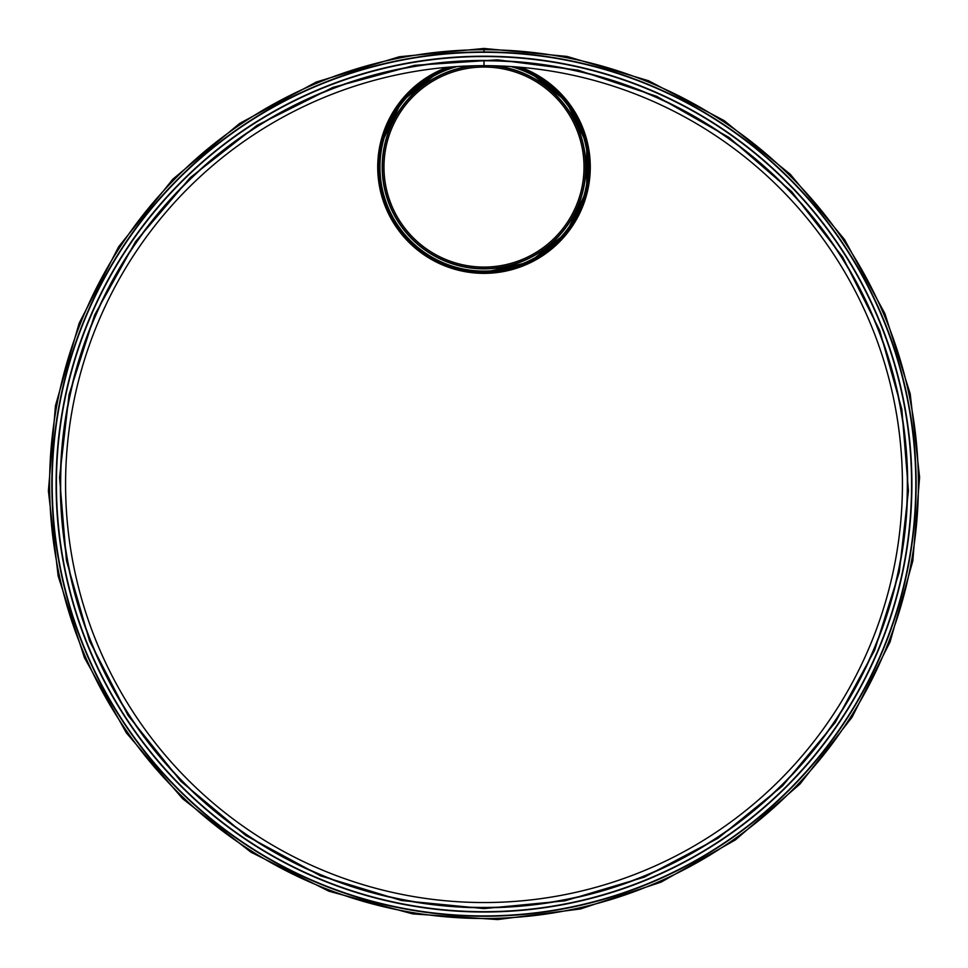<?xml version="1.0" encoding="UTF-8"?>
<svg xmlns="http://www.w3.org/2000/svg" width="968" height="968" viewBox="0 0 968 968"><rect width="100%" height="100%" fill="white"/><g stroke="black" fill="none" stroke-linecap="round" stroke-linejoin="round"><path stroke-width="1.45" d="M484 49.719L484.012 51.97L484 49.719A434.39 434.39 0 0 0 107.811 701.304A434.39 434.39 0 0 0 860.189 701.304A434.39 434.39 0 0 0 484.012 49.719M484 65.679L484 60.754L484.012 65.679A418.43 418.43 0 0 0 121.629 693.318A418.43 418.43 0 0 0 846.371 693.33A418.43 418.43 0 0 0 484.012 65.679L484 67.034L484 65.679M484 60.754A423.355 423.355 0 0 0 117.37 695.786A423.355 423.355 0 0 0 850.63 695.786A423.355 423.355 0 0 0 484.012 60.754M484 916.248A432.139 432.139 0 0 0 858.241 268.039A432.139 432.139 0 0 0 109.759 268.039A432.139 432.139 0 0 0 484 916.248M484 912.001A427.892 427.892 0 0 0 854.562 270.157A427.892 427.892 0 0 0 113.438 270.157A427.892 427.892 0 0 0 484 912.001M516.61 66.949A105.282 105.282 0 0 1 569.16 228.968A105.282 105.282 0 0 1 398.84 228.968A105.282 105.282 0 0 1 451.39 66.949L438.31 72.189L401.672 101.41L381.319 143.627L378.924 159.889C373.188 218.55 425.012 274.15 484 272.48L529.738 262.038L566.389 232.768L586.705 190.502L586.681 143.627L566.328 101.41L529.69 72.189L516.585 66.949M447.301 67.288A106.311 106.311 0 0 0 484 273.363A106.311 106.311 0 0 0 520.699 67.288M484 67.034L484 67.034A100.019 100.019 0 0 1 570.624 217.074A100.019 100.019 0 0 1 397.376 217.074A100.019 100.019 0 0 1 484 67.034A100.019 100.019 0 0 1 570.624 217.074A100.019 100.019 0 0 1 397.376 217.074A100.019 100.019 0 0 1 484 67.034A100.031 100.031 0 0 1 570.624 217.074A100.031 100.031 0 0 1 397.376 217.074A100.031 100.031 0 0 1 484 67.034L484 66.526M511.975 66.61A104.266 104.266 0 0 1 569.22 227.141A104.266 104.266 0 0 1 398.78 227.141A104.266 104.266 0 0 1 456.025 66.61M484 915.922A431.813 431.813 0 0 0 857.963 268.197A431.813 431.813 0 0 0 110.037 268.197A431.813 431.813 0 0 0 484 915.922M484 911.699A427.59 427.59 0 0 0 854.296 270.314A427.59 427.59 0 0 0 113.704 270.314A427.59 427.59 0 0 0 484 911.699M484 907.754A423.645 423.645 0 0 0 850.896 272.286A423.645 423.645 0 0 0 117.104 272.286A423.645 423.645 0 0 0 484 907.754M490.8 65.727A101.555 101.555 0 0 1 570.793 219.784A101.555 101.555 0 0 1 397.207 219.784A101.555 101.555 0 0 1 477.2 65.727M494.66 65.812A101.809 101.809 0 0 1 570.333 221.019A101.809 101.809 0 0 1 397.666 221.019A101.809 101.809 0 0 1 473.34 65.812M510.838 66.538A104.036 104.036 0 0 1 569.245 226.706A104.036 104.036 0 0 1 398.755 226.706A104.036 104.036 0 0 1 457.162 66.538M484.012 48.448L567.115 56.446L648.608 80.755L724.137 120.601L790.299 174.288L844.519 239.507L884.921 313.632L910.21 393.855L919.6 477.272L912.824 560.932L890.076 641.917L852.021 717.276L799.87 784.165L735.426 839.897L661.192 882.09L580.497 908.952L497.685 919.552L412.731 913.901L328.951 891.225L251.002 852.227L182.541 798.636L126.324 732.849L84.397 657.647L58.14 575.984L48.4 490.945L55.466 405.652L79.146 323.203L118.689 246.719L172.812 179.201L239.568 123.48L316.246 82.05L399.276 56.761L484 48.448M484 908.601L564.985 900.821L644.385 877.129L717.978 838.3L782.446 785.992L835.287 722.443L874.649 650.218L899.284 572.052L908.444 490.776L901.837 409.246L879.67 330.354L842.596 256.919L791.776 191.737L728.989 137.444L656.655 96.316L578.029 70.144L497.334 59.822L414.558 65.316L332.931 87.41L256.98 125.416L190.26 177.628L135.484 241.734L94.634 315.011L69.055 394.581L59.556 477.442L66.441 560.557L89.516 640.889L128.042 715.413L180.786 781.2L245.824 835.493L320.541 875.859L401.442 900.506L484 908.601"/></g></svg>
